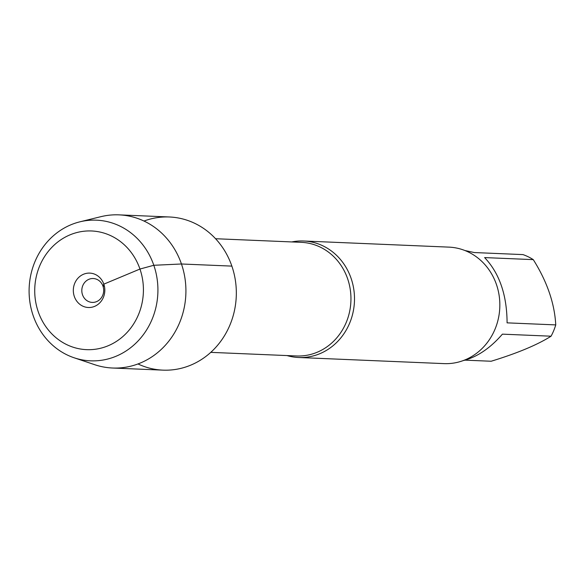 <?xml version="1.0" encoding="UTF-8"?>
<svg xmlns="http://www.w3.org/2000/svg" width="585" height="585" viewBox="0 0 585 585"><rect width="100%" height="100%" fill="white"/><g stroke="black" fill="none" stroke-linecap="round" stroke-linejoin="round"><path stroke-width="0.88" d="M291.798 241.934A58.303 53.345 92.4 0 1 303.608 240.998A58.303 53.345 92.4 0 1 351.102 278.365A58.303 53.345 92.4 0 1 298.701 357.501A58.303 53.345 92.4 0 1 287.008 355.57M137.98 363.95A76.642 70.127 -87.6 0 0 214.402 348.828A76.642 70.127 -87.6 0 0 231.865 266.109A76.642 70.127 -87.6 0 0 143.998 221.05M298.701 357.501L444.037 363.621A58.303 53.345 -87.6 0 0 496.446 284.493A58.303 53.345 -87.6 0 0 448.951 247.126L303.608 240.998M464.965 250.534L474.311 252.552L522.968 254.599A55.97 51.209 92.4 0 1 533.279 259.63C547.107 281.626 554.602 303.388 555.75 324.902A55.97 51.209 92.4 0 1 551.07 336.2C537.476 344.806 517.513 353.157 491.159 361.245L465.024 360.148M533.279 259.63L484.614 257.583C499.444 273.268 506.939 295.023 507.085 322.854L555.75 324.902M551.07 336.2L502.405 334.152C490.171 348.28 477.06 357.106 463.079 360.638M102.989 286.182A11.956 10.94 92.4 0 1 92.24 302.408A11.956 10.94 92.4 0 1 81.82 290.006A11.956 10.94 92.4 0 1 93.249 278.526A11.956 10.94 92.4 0 1 102.989 286.182M74.324 296.478A17.214 15.751 -87.6 0 0 94.602 306.379A17.214 15.751 -87.6 0 0 103.823 284.149A17.214 15.751 -87.6 0 0 83.538 274.241A17.214 15.751 -87.6 0 0 74.324 296.478M38.186 311.586A59.392 54.339 -87.6 0 0 131.047 327.688A59.392 54.339 -87.6 0 0 97.98 231.66A59.392 54.339 -87.6 0 0 38.186 311.586M74.127 357.779L94.682 364.689A76.642 70.127 -87.6 0 0 112.554 368.016A76.642 70.127 -87.6 0 0 185.847 294.387A76.642 70.127 -87.6 0 0 119.011 214.863A76.642 70.127 -87.6 0 0 100.92 216.669L79.86 221.832A70.39 64.401 92.4 0 1 157.855 293.209A70.39 64.401 92.4 0 1 74.127 357.779A70.39 64.401 92.4 0 1 33.199 315.71A70.39 64.401 92.4 0 1 79.86 221.832M112.554 368.016L162.966 370.137A76.642 70.127 -87.6 0 0 236.26 296.515A76.642 70.127 -87.6 0 0 169.416 216.984L119.011 214.863M104.408 286.248L102.989 286.182L103.823 284.149L139.961 269.041L153.818 265.283L181.452 263.989L231.865 266.109M210.775 352.36L296.522 355.972A56.869 52.028 -87.6 0 0 347.636 278.782A56.869 52.028 -87.6 0 0 301.304 242.336L215.558 238.724"/></g></svg>
